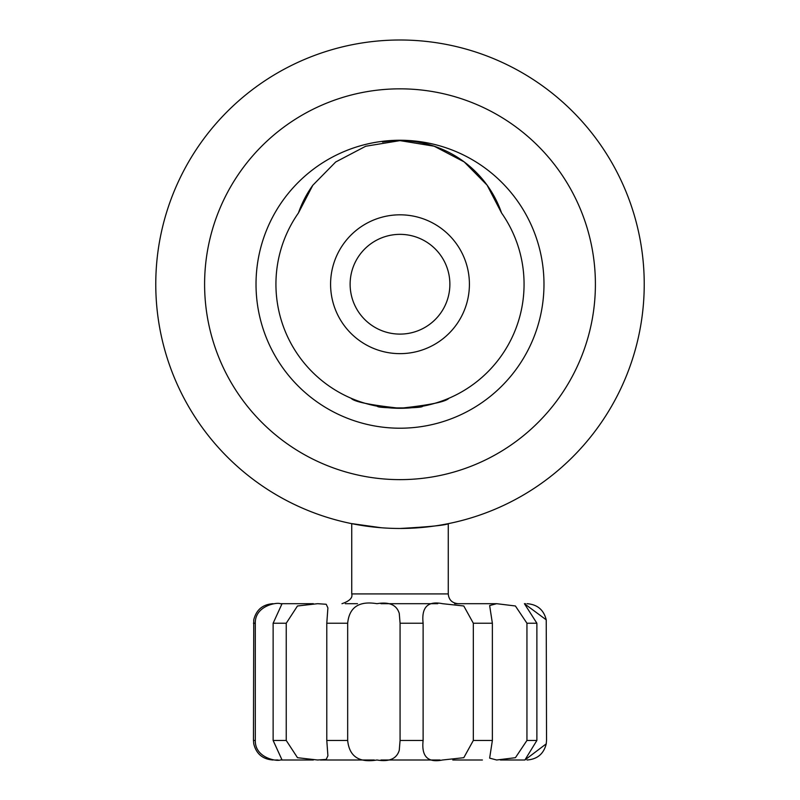 <?xml version="1.0" encoding="UTF-8"?>
<svg xmlns="http://www.w3.org/2000/svg" width="800" height="800" viewBox="0 0 800 800"><rect width="100%" height="100%" fill="white"/><g stroke="black" fill="none" stroke-linecap="round" stroke-linejoin="round"><path stroke-width="1.2" d="M400 40A244.23 244.23 0 0 1 644.23 284.23A244.23 244.23 0 0 1 400 528.47C429.67 526.84 445.95 525.19 448.85 523.53C445.93 525.19 429.65 526.84 400 528.47A244.23 244.23 0 0 1 155.77 284.23A244.23 244.23 0 0 1 400 40M400 88.84A195.4 195.4 0 0 1 595.4 284.23A195.4 195.4 0 0 1 400 479.63A195.4 195.4 0 0 1 204.6 284.23A195.4 195.4 0 0 1 400 88.84M501.56 212.97A124.07 124.07 0 0 1 400 408.3L377.53 406.25C376.11 408.48 423.85 408.49 422.47 406.25L400.01 408.3A124.07 124.07 0 0 1 298.44 212.97L312.83 185.24L335.69 161.99L365.72 146.24L400 140.62L434.18 146.21L464.2 161.91L487.09 185.13L501.56 212.97A107.46 107.46 0 0 0 382.55 142.05M400 428.21A143.98 143.98 0 0 1 256.02 284.23A143.98 143.98 0 0 1 400 140.25A143.98 143.98 0 0 1 543.98 284.23A143.98 143.98 0 0 1 400 428.21M351.15 398.28C353.98 401.72 370.25 405.06 399.95 408.3C429.67 405.09 445.97 401.75 448.85 398.28C445.98 401.73 429.71 405.07 400.06 408.3C370.32 405.09 354.02 401.75 351.15 398.28M312.83 185.24A107.46 107.46 0 0 0 298.44 212.97M351.15 523.53L381.27 527.75M381.1 217.44A69.41 69.41 0 0 0 333.21 303.14A69.41 69.41 0 0 0 418.9 351.02A69.41 69.41 0 0 0 466.79 265.33A69.41 69.41 0 0 0 381.1 217.44M413.58 332.22A49.88 49.88 0 0 1 352.01 297.82A49.88 49.88 0 0 1 386.42 236.24A49.88 49.88 0 0 0 352.01 297.82A49.88 49.88 0 0 0 413.58 332.22A49.88 49.88 0 0 0 447.99 270.65A49.88 49.88 0 0 0 386.42 236.24A49.88 49.88 0 0 1 447.99 270.65A49.88 49.88 0 0 1 413.58 332.22M255.3 740.46L255.3 623.23C254.86 605.88 276.69 602.07 280.32 603.69L282.01 603.8L273.13 623.23L273.13 740.46L282.01 759.89L280.32 760C276.72 761.57 254.92 757.93 255.3 740.46L253.46 740.46L253.76 743.84C256.27 753.87 262.68 759.26 273 760M317.61 760L297.51 757.71L286.24 740.46L286.24 623.23L297.47 605.99L317.61 603.69L326.21 604.27L327.9 607.89L326.79 623.23L326.79 740.46L327.9 755.8L326.21 759.41L317.61 760M376.97 760C359.05 762.99 349.29 756.47 347.67 740.46L347.67 623.23C349.27 607.23 359.04 600.72 376.97 603.69C389.26 601.64 396.69 604.9 399.27 613.44L400.07 623.23L400.07 740.46L399.27 750.25C396.7 758.79 389.26 762.04 376.97 760M454.69 603.69L493.62 603.69M345.31 603.69L357.5 603.69M281.11 603.69L313.32 603.69L281.11 603.69M273 603.69C262.68 604.43 256.26 609.83 253.75 619.86L253.46 740.46M423.12 623.23C421.33 607.23 427.79 600.72 442.5 603.69L463.78 605.98L473.33 623.23L473.33 740.46L463.8 757.7L442.5 760C427.8 762.99 421.33 756.47 423.12 740.46L423.12 623.23L400.07 623.23M437.74 603.69L380.92 603.69M492.37 623.23L489.64 605.56L496.65 603.69L515.4 605.98L526.94 623.23L526.94 740.46L515.42 757.7L496.65 760L489.64 758.13L492.37 740.46L492.37 623.23L473.33 623.23M536.88 623.23L524.41 603.69L546.24 619.84L546.54 740.46L546.24 743.84L524.9 760L536.88 740.46L536.88 623.23L526.94 623.23M524.41 603.69L525.51 603.69M482.39 603.69L496.68 603.69M482.39 760L452.81 760M524.53 760L500.4 760M440 760L380.95 760M374.3 760L320.28 760M313.34 760L281.63 760M278.14 760L275.53 760M305.78 603.69L303.35 603.69M448.26 523.65L448.26 593.92L351.74 593.92C352.82 597.84 349.56 601.1 341.97 603.69M255.3 623.23L253.46 623.23M286.24 623.23L273.13 623.23M347.67 623.23L326.79 623.23M536.88 740.46L526.94 740.46M492.37 740.46L473.33 740.46M423.12 740.46L400.07 740.46M347.67 740.46L326.79 740.46M286.24 740.46L273.13 740.46M448.26 593.92C448.79 599.8 452.04 603.06 458.03 603.69M351.74 523.65L351.74 593.92M546.24 619.84C543.73 609.82 537.31 604.43 527 603.69M546.24 743.84C543.73 753.87 537.31 759.26 527 760"/></g></svg>
